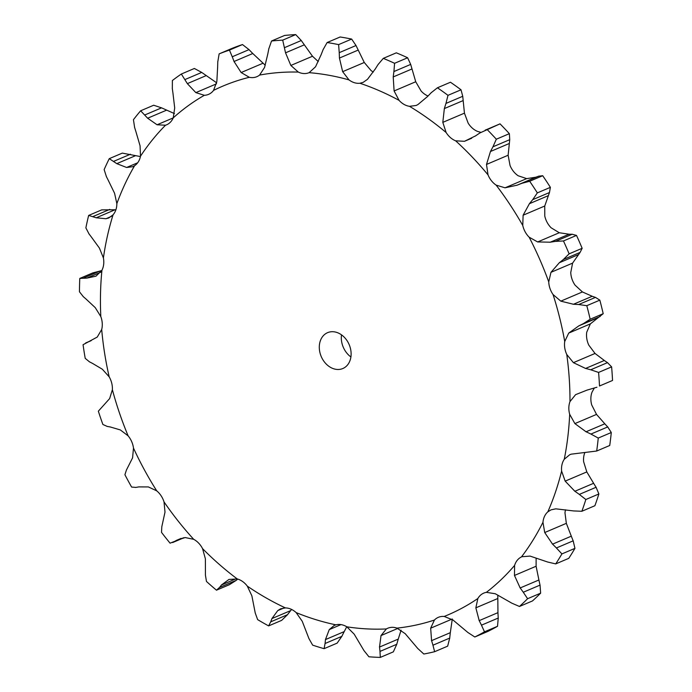 <?xml version="1.0" encoding="UTF-8"?>
<svg xmlns="http://www.w3.org/2000/svg" width="692" height="692" viewBox="0 0 692 692"><rect width="100%" height="100%" fill="white"/><g stroke="black" fill="none" stroke-linecap="round" stroke-linejoin="round"><path stroke-width="1.04" d="M268.79 48.873L271.532 41.01A318.528 248.246 67 0 1 282.699 40.145L295.726 34.6L301.271 40.525L312.49 56.242L318.268 61.571M295.726 34.6A318.528 248.246 67 0 0 284.568 35.465L271.532 41.01M267.648 54.729L268.911 48.336M309.229 72.617L309.125 72.669A19.117 14.895 67 0 1 303.84 73.542A19.117 14.895 67 0 1 298.295 72.08L290.856 65.446L285.536 52.826L282.699 40.145M321.105 54.737L315.552 66.769L309.125 72.669A287.353 223.948 67 0 1 349.002 79.891A19.117 14.895 67 0 0 354.365 82.694A19.117 14.895 67 0 0 359.892 83.239A287.353 223.948 67 0 1 399.059 100.357A19.117 14.895 67 0 0 403.99 104.38A19.117 14.895 67 0 0 409.508 106.317A287.353 223.948 67 0 1 446.132 132.518A19.117 14.895 67 0 0 450.406 137.57A19.117 14.895 67 0 0 455.639 140.822A287.353 223.948 67 0 1 488.024 174.877A19.117 14.895 67 0 0 491.424 180.724A19.117 14.895 67 0 0 496.147 185.127A287.353 223.948 67 0 1 522.763 225.462A19.117 14.895 67 0 0 525.142 231.82A19.117 14.895 67 0 0 529.129 237.174A287.353 223.948 67 0 1 548.739 281.886A19.117 14.895 67 0 0 549.984 288.469A19.117 14.895 67 0 0 553.046 294.524A287.353 223.948 67 0 1 564.724 341.528A19.117 14.895 67 0 0 564.776 348.024A19.117 14.895 67 0 0 566.774 354.494A287.353 223.948 67 0 1 569.983 401.594A19.117 14.895 67 0 0 568.841 407.7A19.117 14.895 67 0 0 569.672 414.283A287.353 223.948 67 0 1 564.257 459.28A19.117 14.895 67 0 0 561.973 464.704A19.117 14.895 67 0 0 561.61 471.096A287.353 223.948 67 0 1 547.822 511.872A19.117 14.895 67 0 0 544.509 516.37A19.117 14.895 67 0 0 542.961 522.27A287.353 223.948 67 0 1 521.448 556.93A19.117 14.895 67 0 0 517.253 560.286A19.117 14.895 67 0 0 514.597 565.416A287.353 223.948 67 0 1 486.372 592.343A19.117 14.895 67 0 0 483.786 593.105A19.117 14.895 67 0 0 481.494 594.402A19.117 14.895 67 0 0 477.843 598.519A287.353 223.948 67 0 1 444.221 616.451A19.117 14.895 67 0 0 438.884 617.117A19.117 14.895 67 0 0 438.33 617.333A19.117 14.895 67 0 0 434.429 620.032A287.353 223.948 67 0 1 396.974 628.12A19.117 14.895 67 0 0 391.43 627.359A19.117 14.895 67 0 0 387.702 628.267A19.117 14.895 67 0 0 386.361 628.942A287.353 223.948 67 0 1 346.839 626.814A19.117 14.895 67 0 0 341.346 624.668A19.117 14.895 67 0 0 335.914 624.841A287.353 223.948 67 0 1 296.159 612.602A19.117 14.895 67 0 0 290.977 609.159A19.117 14.895 67 0 0 285.424 607.913A287.353 223.948 67 0 1 247.303 586.133A19.117 14.895 67 0 0 242.676 581.565A19.117 14.895 67 0 0 237.269 578.953A287.353 223.948 67 0 1 202.566 548.644A19.117 14.895 67 0 0 198.699 543.168A19.117 14.895 67 0 0 193.691 539.31A287.353 223.948 67 0 1 164.021 501.899A19.117 14.895 67 0 0 161.106 495.766A19.117 14.895 67 0 0 156.729 490.853A287.353 223.948 67 0 1 133.487 448.079A19.117 14.895 67 0 0 131.662 441.574A19.117 14.895 67 0 0 128.115 435.83A287.353 223.948 67 0 1 114.768 398.203A287.353 223.948 67 0 1 112.381 389.7A19.117 14.895 67 0 0 111.723 383.126A19.117 14.895 67 0 0 109.18 376.829A287.353 223.948 67 0 1 101.698 329.496A19.117 14.895 67 0 0 102.243 323.164A19.117 14.895 67 0 0 100.816 316.59A287.353 223.948 67 0 1 101.932 270.278A19.117 14.895 67 0 0 103.653 264.474A19.117 14.895 67 0 0 103.411 257.952A287.353 223.948 67 0 1 113.073 214.814A19.117 14.895 67 0 0 115.884 209.823A19.117 14.895 67 0 0 116.853 203.638A287.353 223.948 67 0 1 134.603 165.699A19.117 14.895 67 0 0 138.383 161.746A19.117 14.895 67 0 0 140.493 156.202A287.353 223.948 67 0 1 165.509 125.226A19.117 14.895 67 0 0 166.521 124.854A19.117 14.895 67 0 0 170.076 122.501A19.117 14.895 67 0 0 173.242 117.848A287.353 223.948 67 0 1 204.356 95.297A19.117 14.895 67 0 0 208.577 94.363A19.117 14.895 67 0 0 209.494 93.922A19.117 14.895 67 0 0 213.569 90.384A287.353 223.948 67 0 1 249.319 77.296A19.117 14.895 67 0 0 254.786 77.348A19.117 14.895 67 0 0 256.896 76.674A19.117 14.895 67 0 0 259.578 75.082L264.552 67.479L267.743 54.201M373.317 72.02A19.117 14.895 67 0 1 371.024 70.523L364.277 62.479L356.008 45.525L351.648 39.072L338.613 44.617L339.236 52.661L356.008 45.525M428.028 95.989A19.117 14.895 67 0 1 426.012 95.012A19.117 14.895 67 0 1 421.082 90.989L415.736 81.751L410.685 64.408L407.623 57.756L394.587 63.301L393.912 71.544L410.685 64.408M480.836 132.345L477.662 131.454A19.117 14.895 67 0 1 472.42 128.202A19.117 14.895 67 0 1 468.155 123.15L464.444 113.159L462.74 96.292L461.019 89.796L447.992 95.34L445.959 103.419L462.74 96.292M496.147 185.127L505.039 187.817L517.158 185.171L535.911 177.195L526.673 178.623L518.17 175.768A19.117 14.895 67 0 1 513.447 171.356A19.117 14.895 67 0 1 510.047 165.518L508.127 155.242L509.736 139.672L509.364 133.668L496.328 139.213L492.955 146.808L509.736 139.672M529.129 237.174L537.649 241.949L550.313 242.191L569.058 234.216L559.274 232.746L551.152 227.806A19.117 14.895 67 0 1 547.164 222.452A19.117 14.895 67 0 1 544.786 216.094L544.751 206.017L549.474 192.532L550.382 187.342L537.347 192.886L532.702 199.668L549.474 192.532M553.046 294.524L560.797 301.15L573.478 304.255L592.222 296.28L582.422 291.946L575.069 285.156A19.117 14.895 67 0 1 572.007 279.101A19.117 14.895 67 0 1 570.753 272.518L572.595 263.124L580.104 252.398L582.154 248.298L569.118 253.843L563.331 259.535L580.104 252.398M566.774 354.494L573.409 362.66L585.579 368.447L604.332 360.471L595.034 353.456L588.797 345.126A19.117 14.895 67 0 1 586.799 338.656A19.117 14.895 67 0 1 586.747 332.16L590.362 323.882L603.199 313.692L590.172 319.237L583.417 323.605L600.189 316.469M569.672 414.283L574.888 423.599L586.055 431.773L604.799 423.798L596.521 414.404L591.695 404.915A19.117 14.895 67 0 1 590.864 398.332A19.117 14.895 67 0 1 591.997 392.226L594.186 388.255M561.61 471.096L565.174 481.13L574.87 491.268L593.624 483.293L586.807 471.927L583.633 461.728A19.117 14.895 67 0 1 583.996 455.336A19.117 14.895 67 0 1 584.904 452.473M542.961 522.27L544.716 532.546L552.562 544.154L571.307 536.179L566.341 523.342L564.983 512.902A19.117 14.895 67 0 1 565.528 509.805M350.913 356.951A19.488 15.189 67 0 1 342.28 344.452A19.488 15.189 67 0 1 341.519 334.867M290.856 65.446L312.49 56.242M285.536 52.826L304.281 44.85M284.498 47.662L301.271 40.525M320.258 353.82A19.488 15.189 67 0 1 327.584 332.662A19.488 15.189 67 0 1 349.183 344.651A19.488 15.189 67 0 1 342.834 368.525A19.488 15.189 67 0 1 320.258 353.82M249.319 77.296L241.145 72.539L234.043 61.484L252.788 53.509L265.244 65.23M219.139 53.872L232.166 48.328A318.528 248.246 67 0 1 242.477 44.556L249.025 49.634L232.252 56.77L229.441 50.101A318.528 248.246 67 0 0 219.139 53.872L217.746 62.072M248.636 49.253L253.151 53.907M213.569 90.384L216.855 81.422L217.608 67.496M323.06 49.729L327.117 42.532L340.153 36.987A318.528 248.246 67 0 1 351.648 39.072M204.356 95.297L195.845 92.624L216.44 83.862M349.002 79.891L342.652 71.674L364.277 62.479M195.845 92.624L187.35 83.628L181.347 74.018L194.374 68.473L201.718 72.426L216.657 82.806M359.892 83.239L363.144 82.374L367.487 79.329L375.202 69.07M173.242 117.848L174.704 107.952L173.052 94M378.022 64.607L383.29 58.37L396.326 52.826A318.528 248.246 67 0 1 407.623 57.756M165.509 125.226L157.067 124.776L173.225 117.9M399.059 100.357L394.103 90.955L415.736 81.751M157.067 124.776L147.647 118.22L140.649 110.781L153.685 105.236L161.556 107.848L174.462 113.592M409.508 106.317L416.169 105.469L417.925 104.561L427.518 96.534M140.493 156.202L140.069 145.822L136.151 132.457M431.107 92.797L437.43 87.78L450.457 82.236A318.528 248.246 67 0 1 461.019 89.796M134.603 165.699L132.717 166.711L126.627 167.481L137.673 162.784M446.132 132.518L442.811 122.363L464.444 113.159M126.627 167.481L116.792 163.649L109.267 158.658L122.302 153.114L140.424 156.565M455.639 140.822L464.496 141.298L475.586 135.848M116.853 203.638L114.569 193.258L108.635 181.088M479.824 132.994L500.031 123.851A318.528 248.246 67 0 1 509.364 133.668M113.073 214.814L108.774 217.98L105.954 218.741L111.36 216.44M488.024 174.877L486.502 164.445L508.127 155.242M105.954 218.741L96.231 217.781L88.654 215.428L101.689 209.884L115.901 209.771M103.411 257.952L99.389 248.047L91.794 237.615M542.71 175.716L529.674 181.261L521.906 183.311L538.679 176.175L542.71 175.716A318.528 248.246 67 0 1 550.382 187.342M538.938 176.079L535.617 177.308M101.932 270.278L96.006 276.169L86.915 278.098L79.779 278.435A318.528 248.246 67 0 0 79.459 291.782L83.343 296.721M522.763 225.462L523.117 215.221L544.751 206.017M79.779 278.435L92.814 272.89L101.767 270.581M100.816 316.59L95.254 307.637L86.405 299.385M576.505 235.41L563.47 240.954L555.382 241.396L572.154 234.259L576.505 235.41A318.528 248.246 67 0 1 582.154 248.298M572.448 234.268L568.737 234.225M101.698 329.496L97.252 337.065L83.066 344.711A318.528 248.246 67 0 0 85.22 358.361L89.51 361.873M548.739 281.886L550.962 272.328L572.595 263.124M109.18 376.829L102.338 369.225L92.728 363.525M599.834 300.138L586.799 305.682L578.676 304.532L595.457 297.396L599.834 300.138A318.528 248.246 67 0 1 603.199 313.692M595.76 297.517L591.894 296.167M112.381 389.7L109.639 398.592L98.342 411.186A318.528 248.246 67 0 0 102.883 424.481L107.286 426.436M564.724 341.528L568.729 333.086L590.362 323.882M612.541 380.462L599.506 386.006A318.528 248.246 67 0 0 598.58 372.426L590.717 369.779L607.489 362.643L611.616 366.881A318.528 248.246 67 0 1 612.541 380.462L599.506 386.006M607.792 362.868L603.995 360.264M128.115 435.83L120.33 429.931L110.469 427.025M569.983 401.594L575.588 394.665L587.058 390.098L596.919 387.235M133.487 448.079L132.579 457.87L126.411 470.058L124.915 474.729A318.528 248.246 67 0 0 131.61 487.064L135.84 487.41M607.983 427.249L604.497 423.487M596.694 451.028L609.73 445.484A318.528 248.246 67 0 0 611.287 432.517L607.706 426.929L590.933 434.066L598.251 438.062A318.528 248.246 67 0 1 596.694 451.028L571.211 454.168L569.767 454.687L564.257 459.28M156.729 490.853L148.373 486.934L138.789 486.909M164.021 501.899L164.999 512.132L161.807 526.75L161.521 532.39A318.528 248.246 67 0 0 170.076 543.177L183.51 537.814M596.322 487.678L593.364 482.904M581.868 511.267L594.895 505.722A318.528 248.246 67 0 0 598.874 493.967L596.089 487.272L579.316 494.408L585.839 499.512A318.528 248.246 67 0 1 581.868 511.267L573.72 510.947L555.806 508.836L551.04 509.848L547.822 511.872M193.691 539.31L185.162 537.554L176.382 540.4L181.088 538.393M202.566 548.644L205.394 558.833L205.429 575.156L206.467 581.453A318.528 248.246 67 0 0 216.475 590.189L219.511 587.456L236.283 580.32L237.754 579.092M216.475 590.189L229.502 584.645L236.283 580.32M573.348 541.3L571.108 535.72M555.711 563.902L568.746 558.357A318.528 248.246 67 0 0 574.948 548.367L573.175 540.833L556.403 547.969L561.913 553.911A318.528 248.246 67 0 1 555.711 563.902L547.675 562.025L530.098 556.1L521.941 556.714M237.269 578.953L228.974 579.429L221.466 584.974L236.206 578.702M247.303 586.133L251.862 595.795L255.244 613.017L257.64 619.625A318.528 248.246 67 0 0 268.626 625.905L270.71 621.848L287.483 614.712L281.661 620.369L268.626 625.905M514.597 565.416L514.467 575.45L520.168 587.958L538.912 579.982L536.101 566.246L536.118 558.141M285.424 607.913L280.589 608.83L277.76 610.595L271.947 618.562L290.701 610.586L291.583 609.444M287.145 615.136L291.003 610.18M540.141 585.631L538.783 579.481M519.458 606.477L532.494 600.933A318.528 248.246 67 0 0 540.634 593.165L540.045 585.112L523.273 592.248L527.598 598.71A318.528 248.246 67 0 1 519.458 606.477L511.821 603.164L495.29 593.745L486.372 592.343M296.159 612.602L302.24 621.286L308.917 638.543L312.646 645.143A318.528 248.246 67 0 0 324.107 648.672L325.05 643.508L341.822 636.372L337.142 643.127L324.107 648.672M477.843 598.519L475.854 607.836L479.201 620.629L497.946 612.654L497.79 595.25M335.914 624.841L334.279 625.395L329.254 629.608L325.465 639.581L344.218 631.606L346.744 626.762M341.571 636.856L344.443 631.139M498.257 618.579L497.903 612.126M474.807 636.995L487.834 631.45A318.528 248.246 67 0 0 497.531 626.277L498.24 618.043L481.468 625.17L484.495 631.822A318.528 248.246 67 0 1 474.807 636.995L467.827 632.445L453.001 620.015L444.221 616.451M346.839 626.814L354.166 634.123L363.949 650.558L368.923 656.786A318.528 248.246 67 0 0 380.315 657.4L379.986 651.414L396.758 644.287L393.35 651.855L380.315 657.4M434.429 620.032L430.666 628.189L431.574 640.645L450.319 632.67L452.291 618.994M386.361 628.942L381.024 635.567L379.519 647.063L398.263 639.088L401.083 630.187M396.594 644.806L398.402 638.578M449.653 638.621L450.362 632.133M434.628 651.7L447.663 646.155L449.722 638.076L432.95 645.212L434.628 651.7A318.528 248.246 67 0 1 423.833 654.027L417.76 648.49L405.218 633.69L396.974 628.12M234.233 61.951L232.088 56.294M217.608 68.032L217.781 61.527M342.652 71.674L339.435 58.059L339.236 52.661M327.117 42.532A318.528 248.246 67 0 1 338.613 44.617M320.924 55.23L323.268 49.227M172.325 88.714L172.377 80.523A318.528 248.246 67 0 1 181.347 74.018M173.138 94.519L172.265 88.178M394.103 90.955L393.212 76.942L393.912 71.544M383.29 58.37A318.528 248.246 67 0 1 394.587 63.301M374.943 69.511L378.316 64.148M134.637 127.544L133.435 119.707A318.528 248.246 67 0 1 140.649 110.781M136.315 132.942L134.499 127.051M442.811 122.363L444.351 108.583L445.959 103.419M437.43 87.78A318.528 248.246 67 0 1 447.992 95.34M427.172 96.906L431.479 92.417M106.447 176.754L104.146 169.601A318.528 248.246 67 0 1 109.267 158.658M108.869 181.52L106.248 176.313M486.502 164.445L490.464 151.505L492.955 146.808M485.196 130.105L486.995 129.395A318.528 248.246 67 0 1 496.328 139.213M475.17 136.134L480.265 132.7M89.078 234.034L85.869 227.867A318.528 248.246 67 0 1 88.654 215.428M92.079 237.962L88.827 233.671M523.117 215.221L529.397 203.708L532.702 199.668M529.674 181.261A318.528 248.246 67 0 1 537.347 192.886M516.699 185.352L522.391 183.112M86.725 299.645L83.057 296.444M550.962 272.328L559.318 262.744L563.331 259.535M563.47 240.954A318.528 248.246 67 0 1 569.118 253.843M549.82 242.269L555.901 241.309M93.065 363.681L89.199 361.7M568.729 333.086L578.849 325.854L583.417 323.605M586.799 305.682A318.528 248.246 67 0 1 590.172 319.237M572.976 304.221L579.213 304.558M110.798 427.076L106.983 426.376M585.077 368.308L591.245 369.9M139.101 486.857L135.554 487.453M585.579 431.54L591.435 434.291M176.65 540.236L173.597 542.078M574.447 490.948L579.775 494.711M221.674 584.723L219.329 587.698M552.19 543.765L556.801 548.341M272.086 618.224L270.598 622.169M519.874 587.525L523.593 592.672M325.525 639.183L325.024 643.897M478.985 620.17L481.71 625.62M379.484 646.622L380.046 651.847M431.445 640.178L433.106 645.662M242.477 44.556L229.441 50.101M339.435 58.059L358.179 50.084M187.35 83.628L206.095 75.653M184.946 79.563L201.718 72.426M393.212 76.942L411.956 68.966M147.647 118.22L166.391 110.244M144.784 114.976L161.556 107.848M444.351 108.583L463.095 100.608M116.792 163.649L135.545 155.674M113.652 161.357L130.425 154.23M500.031 123.851L486.995 129.395M490.464 151.505L509.208 143.529M96.231 217.781L114.976 209.806M92.996 216.535L109.777 209.399M529.397 203.708L548.142 195.732M86.915 278.098L100.747 272.215M83.801 277.933L100.574 270.797M559.318 262.744L578.071 254.768M86.474 342.67L90.946 340.767M578.849 325.854L597.594 317.879M611.616 366.881L598.58 372.426M611.287 432.517L598.251 438.062M598.874 493.967L585.839 499.512M574.948 548.367L561.913 553.911M540.634 593.165L527.598 598.71M497.531 626.277L484.495 631.822M259.578 75.082A287.353 223.948 67 0 1 298.295 72.08M241.145 72.539L262.778 63.335M464.496 141.298L471.71 138.236M505.039 187.817L526.673 178.623M537.649 241.949L559.274 232.746M560.797 301.15L582.422 291.946M573.409 362.66L595.034 353.456M574.888 423.599L596.521 414.404M565.174 481.13L586.807 471.927M544.716 532.546L566.341 523.342M514.467 575.45L536.101 566.246M277.76 610.595L283.919 607.974M475.854 607.836L497.479 598.641M329.254 629.608L340.992 624.608M430.666 628.189L451.798 619.202M381.024 635.567L397.796 628.431M91.223 340.602L85.644 342.972M183.968 537.736L172.645 542.554"/></g></svg>
